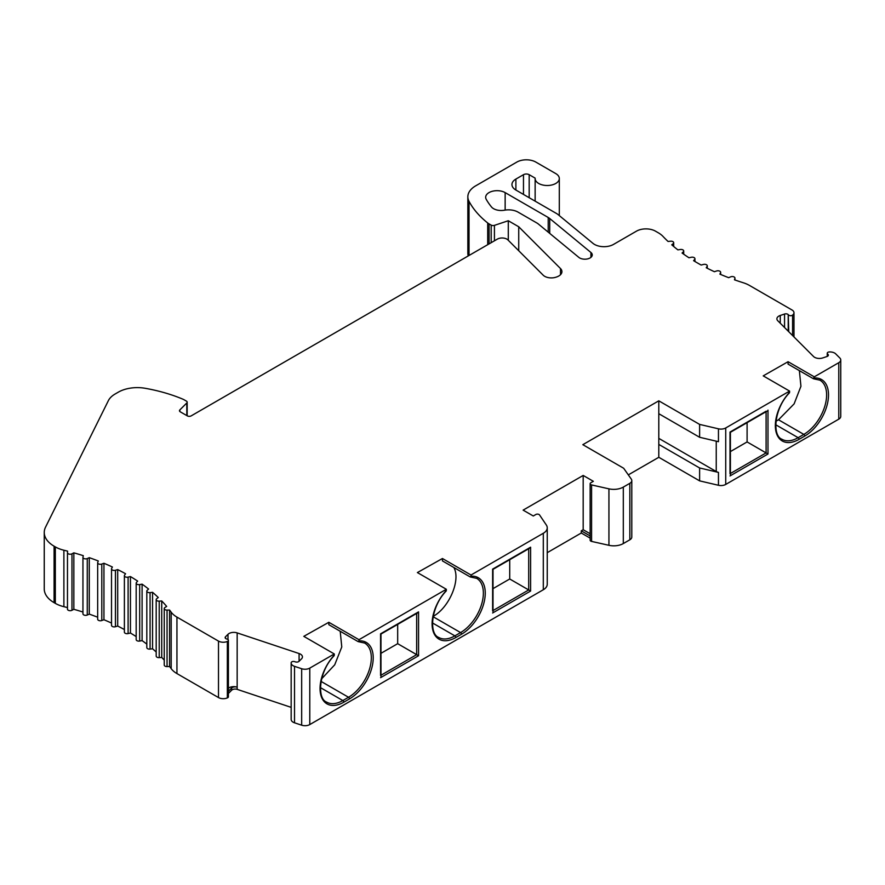 <?xml version="1.0" encoding="UTF-8"?>
<svg xmlns="http://www.w3.org/2000/svg" width="885" height="885" viewBox="0 0 885 885"><rect width="100%" height="100%" fill="white"/><g stroke="black" fill="none" stroke-linecap="round" stroke-linejoin="round"><path stroke-width="1.33" d="M433.196 616.325C449.226 607.674 461.008 579.752 453.817 567.473M470.068 576.865L471.019 576.212L470.068 576.865L442.434 560.902L442.434 558.512L417.399 572.573L446.328 589.266L358.978 639.7L358.978 640.895A33.575 19.381 -60 0 1 372.718 663.684A33.575 19.381 -60 0 1 349.486 698.907L343.789 702.203A33.575 19.381 -60 0 1 320.547 693.807A33.575 19.381 -60 0 1 334.287 655.154L334.287 653.96L309.783 668.109A6.715 3.872 180 0 1 301.674 668.728L294.517 666.339A6.715 3.872 180 0 1 291.165 662.987A6.715 3.872 180 0 1 291.187 662.622A2.279 1.316 180 0 1 294.473 661.582L295.391 661.88A2.688 1.549 0 0 0 299.053 661.316L301.542 658.827A6.715 3.872 0 0 0 302.438 656.891A6.715 3.872 0 0 0 299.086 653.539L237.158 632.897A6.715 3.872 0 0 0 227.987 634.313L225.498 636.802A2.688 1.549 0 0 0 225.144 637.576A2.688 1.549 0 0 0 226.483 638.915L227.445 639.236A2.29 1.316 180 0 1 228.418 640.32A2.29 1.316 180 0 1 227.345 641.437A6.715 3.883 180 0 1 218.495 641.105L176.945 617.111A26.86 15.51 180 0 1 171.181 612.177A201.426 116.289 0 0 0 169.577 610.042L167.055 610.097A2.688 1.549 180 0 1 164.245 608.548A2.688 1.549 180 0 1 164.953 607.508L166.668 606.424A201.426 116.289 0 0 0 161.734 600.959L159.223 601.147A2.688 1.549 180 0 1 156.191 599.61A2.688 1.549 180 0 1 156.745 598.669L158.282 597.508A201.426 116.289 0 0 0 152.552 592.308L150.074 592.629A2.688 1.549 180 0 1 146.81 591.114A2.688 1.549 180 0 1 147.231 590.284L148.591 589.045A201.426 116.289 0 0 0 142.098 584.155L139.675 584.598A2.688 1.549 180 0 1 136.179 583.115A2.688 1.549 180 0 1 136.489 582.396L137.651 581.102A201.426 116.289 0 0 0 130.449 576.566L128.104 577.12A2.688 1.549 180 0 1 124.387 575.692A2.688 1.549 180 0 1 124.597 575.095L125.559 573.745A201.426 116.289 0 0 0 117.694 569.586L115.448 570.261A2.688 1.549 180 0 1 111.521 568.878A2.688 1.549 180 0 1 111.643 568.413L112.406 567.019A201.426 116.289 0 0 0 103.943 563.269L101.797 564.055A2.688 1.549 180 0 1 99.065 564.11A2.688 1.549 180 0 1 97.671 562.749A2.688 1.549 180 0 1 97.737 562.406L98.29 560.979A201.426 116.289 0 0 0 89.285 557.672L87.272 558.557A2.688 1.549 180 0 1 84.451 558.723A2.688 1.549 180 0 1 82.947 557.329A2.688 1.549 180 0 1 82.98 557.13L83.301 555.68A201.426 116.289 0 0 0 73.842 552.837L71.973 553.822A2.688 1.549 180 0 1 69.074 554.098A2.688 1.549 180 0 1 67.47 552.683A2.688 1.549 180 0 1 67.47 552.605L67.581 551.145A201.426 116.289 0 0 0 63.886 550.227A26.86 15.51 180 0 1 55.324 546.897L54.085 546.178A33.575 19.381 180 0 1 44.25 532.471A33.575 19.381 180 0 1 45.555 527.128L108.224 400.938A26.86 15.51 180 0 1 115.183 393.969L118.324 392.155A26.86 15.51 180 0 1 145.195 388.294A127.573 73.654 180 0 1 182.664 399.08A13.43 7.755 180 0 1 184.279 399.876L186.381 401.093A2.688 1.549 180 0 1 187.166 402.188A2.688 1.549 180 0 1 186.812 402.963L179.832 409.932A2.688 1.549 -0 0 0 179.478 410.706A2.688 1.549 -0 0 0 180.263 411.813L187.355 415.895A2.688 1.549 0 0 0 191.149 415.895L497.359 239.116A6.715 3.872 180 0 1 507.913 239.912L543.191 275.191A9.403 5.432 -0 0 0 556.333 277.071A10.731 6.195 0 0 0 561.92 271.629A10.731 6.195 0 0 0 560.482 268.531L518.732 226.77L508.289 220.741L494.427 225.365A2.688 1.549 180 0 1 491.186 225.111L489.084 223.905A13.43 7.755 180 0 1 487.701 222.976A127.573 73.654 180 0 1 469.028 201.338A26.86 15.51 180 0 1 467.844 196.791A26.86 15.51 180 0 1 475.71 185.828L516.84 162.077A13.43 7.755 180 0 1 535.823 162.077L555.769 173.593A12.08 6.98 180 0 1 559.309 178.527A12.08 6.98 180 0 1 547.218 185.507A12.08 6.98 180 0 1 535.137 178.527A12.08 6.98 180 0 1 535.148 178.139L529.175 174.688A4.027 2.323 0 0 0 523.477 174.688L515.889 179.08A13.43 7.755 0 0 0 511.95 184.556A13.43 7.755 0 0 0 515.889 190.043L556.466 213.473A13.43 7.755 180 0 1 557.97 214.502L593.005 243.386A13.43 7.755 0 0 0 613.493 244.426L636.481 231.151A13.43 7.755 180 0 1 655.464 231.151L658.34 232.81A26.86 15.51 180 0 1 662.931 236.35A201.426 116.289 0 0 0 668.053 241.461L670.542 241.207A2.688 1.549 180 0 1 673.695 242.733A2.688 1.549 180 0 1 673.208 243.629L671.759 244.824A201.426 116.289 0 0 0 677.877 249.869L680.333 249.493A2.688 1.549 180 0 1 683.707 250.997A2.688 1.549 180 0 1 683.353 251.771L682.081 253.033A201.426 116.289 0 0 0 688.95 257.756L691.329 257.258A2.688 1.549 180 0 1 694.935 258.708A2.688 1.549 180 0 1 694.681 259.371L693.608 260.688A201.426 116.289 -0 0 0 701.152 265.046L703.453 264.438A2.688 1.549 180 0 1 707.27 265.843A2.688 1.549 180 0 1 707.115 266.363L706.241 267.746A201.426 116.289 -0 0 0 714.416 271.706L716.618 270.976A2.688 1.549 180 0 1 720.644 272.315A2.688 1.549 180 0 1 720.556 272.713L719.892 274.129A201.426 116.289 180 0 0 728.643 277.669L730.711 276.828A2.688 1.549 180 0 1 733.499 276.717A2.688 1.549 180 0 1 734.937 278.1A2.688 1.549 180 0 1 734.904 278.366L734.904 279.959M433.119 616.723L460.576 632.576A1.339 0.774 60 0 1 461.527 634.224A33.575 19.381 -60 0 0 484.759 599.001A33.575 19.381 -60 0 0 471.019 576.212L471.019 575.018L442.434 558.512M291.187 719.085A6.715 3.872 0 0 0 291.165 719.45A6.715 3.872 0 0 0 294.517 722.802L301.674 725.191A6.715 3.872 0 0 0 309.783 724.572L543.302 589.753A13.43 7.755 -0 0 0 547.24 584.266L547.24 527.803A13.43 7.755 180 0 1 543.302 533.279L471.019 575.018M461.527 634.224L455.83 637.51A33.575 19.381 -60 0 1 432.588 629.113A33.575 19.381 -60 0 1 446.328 590.461L446.328 589.266M547.24 552.671L581.279 533.013L581.279 530.823L583.182 529.717L583.182 475.444L523.123 510.125L533.29 515.988L535.823 514.517A2.279 1.316 180 0 1 539.562 514.97L546.322 524.993A13.43 7.755 180 0 1 547.24 527.803M658.794 400.828L658.794 413.704L699.615 437.278L699.615 424.402L658.794 400.828L582.828 444.679L623.659 468.253L631.304 479.128A6.715 3.872 180 0 1 631.79 480.588A6.715 3.872 180 0 1 629.832 483.332L623.306 487.093A13.43 7.755 180 0 1 608.935 488.841L591.589 484.936A2.279 1.316 180 0 1 590.14 483.708A2.279 1.316 180 0 1 590.804 482.779L593.348 481.318L583.182 475.444M583.182 529.717L590.14 533.732M590.14 483.708L590.14 540.182A2.279 1.316 0 0 0 591.589 541.41L608.935 545.304A13.43 7.755 -0 0 0 623.306 543.567L629.832 539.795A6.715 3.872 -0 0 0 631.79 537.051L631.79 480.588M699.615 437.278L718.454 441.692L718.454 428.816L699.615 424.402M827.453 356.323L827.453 353.823A2.29 1.316 180 0 1 827.243 353.27A2.29 1.316 180 0 1 829.278 351.953A6.715 3.872 0 0 1 835.717 353.878L839.854 358.016A6.715 3.872 0 0 1 840.75 359.952A6.715 3.872 0 0 1 838.781 362.695L814.277 376.844L788.07 361.711L788.07 364.111L813.326 378.68L814.277 376.844M788.756 331.731L788.225 314.595A2.688 1.549 0 0 0 784.553 314.031L780.249 315.469A6.715 3.872 0 0 0 776.897 318.821A6.715 3.872 0 0 0 777.793 320.757L813.547 356.511A6.715 3.872 0 0 0 822.718 357.938L827.021 356.5A2.688 1.549 0 0 0 828.36 355.151A2.688 1.549 0 0 0 828.006 354.376L827.453 353.823M792.584 335.559L792.584 315.104A2.29 1.316 180 0 1 788.745 315.126M734.904 278.366L734.461 279.804A201.426 116.289 180 0 0 743.311 282.769A26.86 15.51 180 0 1 749.44 285.412L792.02 309.993A6.715 3.872 180 0 1 793.978 312.737A6.715 3.872 180 0 1 792.584 315.093M467.844 196.791L467.844 253.254A26.86 15.51 -0 0 0 468.242 255.92M508.289 240.289L508.289 220.741M518.732 250.732L518.732 226.77M44.25 532.471L44.25 588.945A33.575 19.381 0 0 0 54.085 602.652L55.324 603.371A26.86 15.51 0 0 0 63.886 606.69A201.426 116.289 180 0 1 67.47 607.586M67.47 552.749L67.47 609.079A2.688 1.549 0 0 0 67.47 609.145A2.688 1.549 0 0 0 69.074 610.561A2.688 1.549 0 0 0 71.973 610.285L73.842 609.3L73.842 552.837M73.842 609.3A201.426 116.289 180 0 1 82.947 612.033M82.98 613.593A2.688 1.549 0 0 0 82.947 613.792A2.688 1.549 0 0 0 84.451 615.186A2.688 1.549 0 0 0 87.272 615.031L89.285 614.135L89.285 557.672M89.285 614.135A201.426 116.289 180 0 1 97.671 617.21M97.737 618.88A2.688 1.549 0 0 0 97.671 619.212A2.688 1.549 0 0 0 99.065 620.573A2.688 1.549 0 0 0 101.797 620.518L103.943 619.732L103.943 563.269M103.943 619.732A201.426 116.289 180 0 1 111.521 623.073M111.643 624.876A2.688 1.549 -0 0 0 111.521 625.352A2.688 1.549 -0 0 0 115.448 626.724L117.694 626.049L117.694 569.586M117.694 626.049A201.426 116.289 180 0 1 124.387 629.556M124.387 575.692L124.387 632.156A2.688 1.549 0 0 0 128.104 633.583L130.449 633.029L130.449 576.566M130.449 633.029A201.426 116.289 180 0 1 136.179 636.603M136.179 583.115L136.179 639.589A2.688 1.549 -0 0 0 139.675 641.061L142.098 640.618L142.098 584.155M142.098 640.618A201.426 116.289 180 0 1 146.81 644.114M146.81 591.114L146.81 647.577A2.688 1.549 0 0 0 150.074 649.092L152.552 648.782L152.552 592.308M152.552 648.782A201.426 116.289 180 0 1 156.191 652.002M156.191 599.61L156.191 656.084A2.688 1.549 -0 0 0 159.223 657.621L161.734 657.422L161.734 600.959M161.734 657.422A201.426 116.289 180 0 1 164.245 660.121M164.245 608.548L164.245 665.022A2.688 1.549 0 0 0 167.055 666.571L169.577 666.505L169.577 610.042M169.577 666.505A201.426 116.289 180 0 1 171.181 668.64A26.86 15.51 0 0 0 176.945 673.573L218.495 697.568A6.715 3.872 0 0 0 227.345 697.9L227.345 641.437M227.345 697.9A2.29 1.316 -0 0 0 228.418 696.783M228.407 688.209A6.715 3.872 180 0 1 237.158 687.169L237.158 632.897M228.407 693.453L231.649 690.211A4.027 2.323 180 0 1 237.158 689.36L291.165 707.358M358.978 639.7L328.833 622.299L303.798 636.359L334.287 653.96M334.287 655.154L333.335 655.807M328.833 622.299L328.833 624.688L358.027 641.548L358.978 640.895L358.027 641.548M446.328 590.461L445.387 591.114M578.812 257.369A7.39 4.259 0 0 0 587.087 258.995A7.39 4.259 0 0 0 592.253 254.924A7.39 4.259 0 0 0 590.914 252.479L549.718 218.506A13.43 7.755 0 0 0 548.213 217.478L505.147 192.609A11.416 6.593 0 0 0 492.702 191.182A11.416 6.593 0 0 0 485.666 197.266A11.416 6.593 0 0 0 486.219 199.302A110.116 63.576 0 0 0 491.485 206.957A10.742 6.206 0 0 0 504.461 210.21A13.43 7.755 180 0 1 518.046 212.112L536.852 222.976A13.43 7.755 180 0 1 538.357 224.016L578.812 257.369M380.583 675.476L380.583 633.815L418.561 611.878L418.561 655.741L397.675 643.683L380.97 653.318M416.658 612.984L418.561 611.878M492.624 610.783L492.624 569.121L530.602 547.195L530.602 591.047L509.716 578.989L493.011 588.636M528.699 548.291L530.602 547.195M581.279 533.013L590.14 538.124M590.14 535.923L581.279 530.823M658.794 457.291L699.615 480.865L699.615 467.977L658.794 444.403L658.794 457.291L628.317 474.88M699.615 467.977L718.454 472.391A6.715 3.872 180 0 1 716.242 471.539L658.794 438.374M699.615 480.865L718.454 485.279A6.715 3.872 -0 0 0 725.733 484.427L838.781 419.158A6.715 3.872 0 0 0 840.75 416.415L840.75 359.952M788.635 392.94L789.586 392.287A33.575 19.381 120 0 0 775.846 430.94A33.575 19.381 120 0 0 799.078 439.336L804.775 436.051A1.339 0.774 -120 0 0 803.834 434.402L798.137 437.688A1.339 0.774 60 0 1 799.078 439.336M766.089 411.237L730.003 432.068L730.003 473.74M747.095 422.654L747.095 441.936L767.981 454.005L767.981 410.142M228.407 691.262L231.649 688.021A4.027 2.323 180 0 1 237.158 687.169L237.158 689.36M340.205 631.259L341.776 646.957L334.718 664.812L321.642 678.817M397.675 624.401L397.675 643.683M509.716 559.707L509.716 578.989M747.095 441.936L730.402 451.582M658.794 413.704L658.794 444.403M788.07 361.711L763.224 375.871L789.586 391.093L789.586 392.287M813.326 378.68L814.277 378.028A33.575 19.381 -60 0 1 828.017 400.816A33.575 19.381 -60 0 1 804.775 436.051M799.365 370.627L800.936 386.269L794.122 403.87L778.512 419.789L775.968 421.238M789.586 391.093L725.733 427.964L725.733 484.427M718.454 428.816A6.715 3.872 0 0 0 725.733 427.964M309.783 668.109L309.783 724.572M543.302 589.753L543.302 533.279M418.561 655.741L380.583 677.667M530.602 591.047L492.624 612.984M591.589 541.41L591.589 484.936M608.935 545.304L608.935 488.841M623.306 543.567L623.306 487.093M629.832 539.795L629.832 483.332M828.006 355.936L828.006 354.376M780.249 315.469L780.249 323.224M784.553 327.527L784.553 314.031M788.225 331.189L788.225 314.595M720.556 274.405L720.556 272.713M707.115 268.188L707.115 266.363M694.681 261.341L694.681 259.371M683.353 253.94L683.353 251.771M673.208 246.074L673.208 243.629M515.889 190.043L515.889 179.08M523.477 194.423L523.477 174.688M529.175 197.709L529.175 174.688M469.028 255.466L469.028 201.338M487.701 244.68L487.701 222.976M489.084 243.895L489.084 223.905M491.186 242.678L491.186 225.111M494.427 240.809L494.427 225.365M560.493 274.715L560.493 268.52M179.832 411.481L179.832 409.932M186.812 415.585L186.812 402.963M54.085 602.652L54.085 546.178M55.324 603.371L55.324 546.897M63.886 606.69L63.886 550.227M71.973 610.285L71.973 553.822M87.272 615.031L87.272 558.557M101.797 620.518L101.797 564.055M115.448 626.724L115.448 570.261M128.104 633.583L128.104 577.12M139.675 641.061L139.675 584.598M150.074 649.092L150.074 592.629M159.223 657.621L159.223 601.147M167.055 666.571L167.055 610.097M171.181 612.177L171.181 668.64M176.945 673.573L176.945 617.111M218.495 697.568L218.495 641.105M225.498 638.35L225.498 636.802M227.987 639.545L227.987 634.313M299.086 661.294L299.086 653.539M294.517 722.802L294.517 666.339M301.674 725.191L301.674 668.728M590.914 252.479L590.914 257.369M505.147 210.099L505.147 192.609M548.213 232.136L548.213 217.478M549.718 233.375L549.718 218.506M446.206 591.003C430.763 606.734 428.816 634.058 438.761 637.466A32.225 18.607 120 0 0 454.879 635.872L460.576 632.576A32.225 18.607 120 0 0 481.628 604.178A32.225 18.607 120 0 0 476.694 578.359L470.422 576.987M455.83 637.51A1.339 0.774 60 0 0 454.879 635.872L432.488 622.94M358.381 641.669L364.642 643.041A32.225 18.607 -60 0 1 369.587 668.872A32.225 18.607 -60 0 1 348.535 697.269A1.339 0.774 60 0 1 349.486 698.907M321.078 681.417L348.535 697.269L342.838 700.555A1.339 0.774 60 0 1 343.789 702.203M320.436 687.623L342.838 700.555A32.225 18.607 -60 0 1 326.72 702.148C316.775 698.752 318.722 671.416 334.165 655.685M416.658 613.438L416.658 654.646L380.97 675.244M528.699 548.744L528.699 589.952L493.011 610.561M718.454 485.279L718.454 472.391M775.736 424.767L798.137 437.688A32.225 18.607 -60 0 1 782.019 439.292C772.074 435.885 774.021 408.56 789.464 392.818M766.089 411.691L766.089 452.91L730.402 473.508M730.003 475.931L767.981 454.005M231.649 688.021L231.649 690.211M716.242 471.539L716.242 441.173M813.68 378.802L819.941 380.174A32.225 18.607 -60 0 1 824.886 406.005A32.225 18.607 -60 0 1 803.834 434.402L778.512 419.789M838.781 419.158L838.781 362.695M827.243 356.412L827.243 353.27M793.978 336.953L793.978 312.737M720.644 274.45L720.644 272.315M707.27 268.266L707.27 265.843M694.935 261.495L694.935 258.708M683.707 254.205L683.707 250.997M673.695 246.484L673.695 242.733M559.309 215.608L559.309 178.527M535.137 201.149L535.137 178.527M187.166 415.795L187.166 402.188M67.47 609.145L67.47 552.683M82.947 613.792L82.947 557.329M97.671 619.212L97.671 562.749M111.521 625.352L111.521 568.878M228.407 696.783L228.407 640.32M291.165 719.45L291.165 662.987M380.97 676.35L380.97 634.036L417.609 612.885M493.011 611.657L493.011 569.354L529.65 548.202M730.402 474.603L730.402 432.3L767.041 411.149M734.937 279.981L734.937 278.1"/></g></svg>
